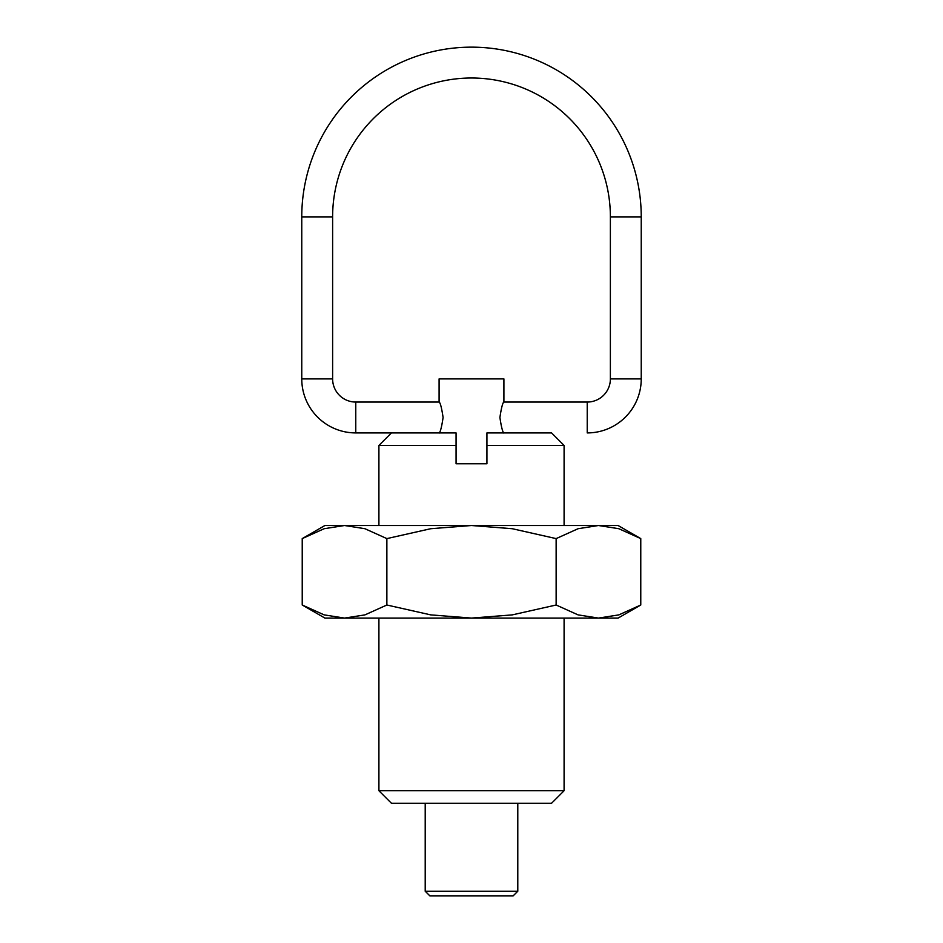 <?xml version="1.0" encoding="UTF-8"?>
<svg xmlns="http://www.w3.org/2000/svg" width="943" height="943" viewBox="0 0 943 943"><rect width="100%" height="100%" fill="white"/><g stroke="black" fill="none" stroke-linecap="round" stroke-linejoin="round"><path stroke-width="1.41" d="M391.439 803.259L378.909 790.741L564.091 790.741L551.561 803.259L391.439 803.259M503.833 402.06L587.23 402.06L587.23 432.92A54.01 54.01 0 0 0 641.24 378.909L641.24 216.89A169.74 169.74 0 0 0 471.5 47.15A169.74 169.74 0 0 0 301.76 216.89L301.76 378.909A54.01 54.01 0 0 0 355.77 432.92L391.439 432.92L378.909 445.45L378.909 525.51M564.091 525.51L564.091 445.45L551.561 432.92L486.93 432.92L486.93 463.779L456.07 463.779L456.07 432.92L391.439 432.92M564.091 790.741L564.091 618.089M378.909 618.089L378.909 790.741M564.091 445.45L486.93 445.45M456.07 445.45L378.909 445.45M587.23 402.06A23.151 23.151 0 0 0 610.38 378.909L610.38 216.89A138.88 138.88 0 0 0 471.5 78.01A138.88 138.88 0 0 0 332.62 216.89L332.62 378.909L301.76 378.909M355.77 432.92L355.77 402.06A23.151 23.151 0 0 1 332.62 378.909M425.21 803.259L425.21 891.218L429.831 895.85L513.169 895.85L517.79 891.218L517.79 803.259M503.904 433.073C502.643 432.153 501.311 426.955 499.908 417.49C501.311 408.024 502.643 402.826 503.904 401.907L503.904 378.909L439.096 378.909L439.096 401.907C440.357 402.826 441.689 408.024 443.092 417.49C441.689 426.955 440.357 432.153 439.096 433.073M425.21 891.218L517.79 891.218M640.769 538.606L618.089 525.51L598.451 525.51L618.844 528.717L640.769 538.606L640.769 605.005L618.844 614.883L598.451 618.089L578.071 614.883L556.134 605.005L512.273 614.883L471.5 618.089L618.089 618.089L640.769 605.005M324.911 525.51L302.231 538.606L324.156 528.717L344.549 525.51L471.5 525.51L512.273 528.717L556.134 538.606L578.071 528.717L598.451 525.51L471.5 525.51L430.727 528.717L386.866 538.606L364.929 528.717L344.549 525.51L324.911 525.51M302.231 605.005L324.911 618.089L471.5 618.089L430.727 614.883L386.866 605.005L364.929 614.883L344.549 618.089L324.156 614.883L302.231 605.005L302.231 538.606M386.866 605.005L386.866 538.606M556.134 605.005L556.134 538.606M301.76 216.89L332.62 216.89M610.38 216.89L641.24 216.89M641.24 378.909L610.38 378.909M355.77 402.06L439.167 402.06"/></g></svg>
